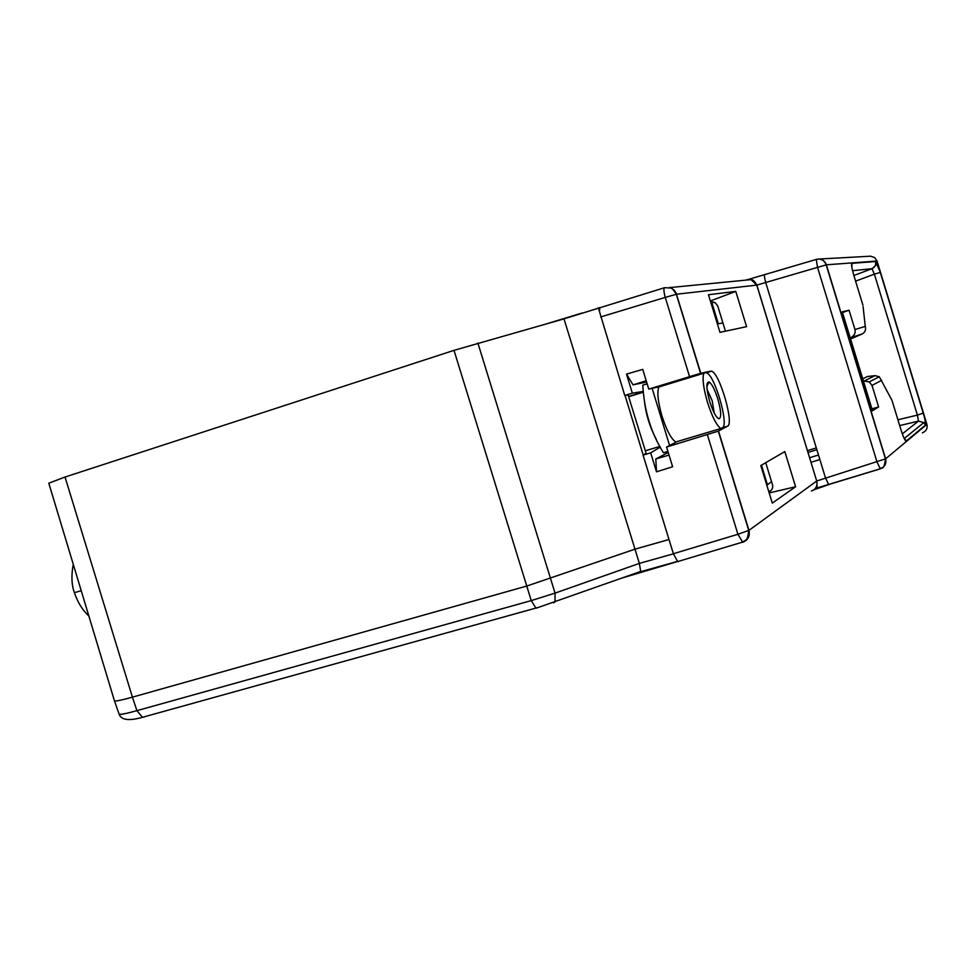 <?xml version="1.0" encoding="UTF-8"?>
<svg xmlns="http://www.w3.org/2000/svg" width="976" height="976" viewBox="0 0 976 976"><rect width="100%" height="100%" fill="white"/><g stroke="black" fill="none" stroke-linecap="round" stroke-linejoin="round"><path stroke-width="1.46" d="M713.688 302.048L711.87 302.597L718.312 323.727M710.943 302.865L711.87 302.597M677.515 561.529L622.712 577.829M813.85 489.818L828.77 484.608M670.805 545.377L661.777 515.987L673.379 553.734L677.649 561.59L678.442 561.578M640.793 571.863L639.365 563.396L673.403 553.831M537.007 608.036L535.897 608.085L531.261 600.606L555.039 593.127L555.027 601.838L553.575 602.814M628.117 394.963L646.112 453.315L643.074 455.109L661.777 515.987M664.449 287.749L563.994 318.871L454.011 350.347L65.026 477.032L48.8 483.205L114.46 700.878C115.558 701.427 121.549 700.182 132.431 697.157L136.921 710.662L142.447 717.311L144.045 717.104M598.312 307.733L599.423 311.381L599.825 307.55M599.423 311.381L624.75 395.475L632.338 393.133L643.33 391.437M816.204 259.445L748.47 279.392M549.244 323.019L582.062 313.015M659.935 446.41L645.331 450.778M643.074 455.109L650.675 452.827L660.313 447.118M643.208 455.036L625.043 395.426L628.105 394.938M563.994 318.871L639.365 563.396L555.039 593.127L477.898 343.088M668.95 539.533L635.047 549.146L526.796 586.039L132.431 697.157L65.026 477.032M705.538 372.722L706.295 372.759C714.432 373.771 729.597 426 722.264 427.793L727.218 426.329L718.287 431.136L666.571 447.032L672.623 466.748L656.506 471.823L650.675 452.827M648.784 389.107L660.362 386.533L710.333 371.234L700.561 373.332L648.784 389.107L642.733 369.379L626.507 374.125L632.338 393.133M626.507 374.125L633.034 384.861L646.612 382.031M668.231 452.449L655.811 459.001L656.506 471.823M628.568 396.451L643.379 391.888M722.081 427.866L720.837 428.525C716.579 425.487 712.138 416.776 707.502 402.405C703.367 388.045 702.147 378.285 703.842 373.113M658.946 386.85C656.86 391.949 657.885 401.734 662.021 416.203C666.84 430.977 671.525 439.615 676.1 442.14M720.837 428.525L677.246 441.542L666.571 447.032M669.585 445.483L652.139 388.363M644.319 399.818C645.709 413.739 649.699 426.878 656.275 439.261M647.149 383.788L642.781 385.142C644.172 410.481 651.053 433.015 663.424 452.754L667.913 451.412M714.261 413.092L712.163 400.697L707.063 389.387M709.747 401.648C713.151 412.067 716.25 417.777 719.044 418.802C721.569 417.557 721.166 410.933 717.824 398.94C714.871 389.729 712.004 384.08 709.223 382.006C705.953 381.738 706.124 388.289 709.747 401.648M727.218 426.329L727.401 426.268C734.66 424.487 719.471 372.222 711.406 371.185L710.333 371.234M795.599 486.756L784.826 451.571L760.792 465.564L772.297 503.079L795.599 486.756L769.186 492.929M708.454 294.74L735.77 291.385L746.567 326.655L719.983 332.352L708.454 294.74M718.507 431.026L748.958 530.346C750.141 536.129 748.067 540.118 742.724 542.302L737.917 534.287L748.958 530.346L816.717 481.034L756.754 285.114L676.551 294.215L665.254 297.399C663.717 291.604 663.509 288.371 664.632 287.7L671.049 288.042L673.977 289.994L676.039 292.873L700.792 373.283M764.769 274.915C764.159 275.415 764.501 278.05 765.794 282.82L825.428 477.691L828.648 484.572L880.157 468.883M826.16 264.825L885.464 458.927C883.658 472.347 881.682 465.991 880.059 468.834L817.156 487.927L816.814 480.961L885.635 458.805C886.611 463.624 884.829 466.967 880.279 468.846L876.973 461.855L817.522 267.326L816.278 259.421L818.644 259.067C822.463 259.287 825.037 261.202 826.367 264.801L756.754 285.114L751.044 279.624L746.774 279.709M901.08 430.123L901.104 430.209C903.434 437.468 905.155 441.091 906.253 441.079L904.52 438.309L923.857 422.559L918.453 421.12L917.403 415.117L923.308 413.092C925.272 419.814 925.98 423.816 925.443 425.097L923.857 422.559L924.992 423.401C925.565 422.303 924.98 418.887 923.235 413.153L880.291 272.426L874.374 274.158L871.983 268.717L853.854 275.488L871.934 268.729C875.008 267.241 876.204 264.838 875.521 261.519C876.631 262.117 878.254 265.753 880.376 272.414L876.485 263.666C876.936 264.179 875.435 265.875 871.983 268.717L852.548 270.694M850.267 337.964L850.95 337.623C854.366 335.671 855.708 332.962 854.964 329.534L849.059 310.234L842.276 311.82L872.495 410.75L878.62 406.968L872.019 385.398L869.213 381.909L864.211 381.018L875.045 375.65L867.505 376.516L862.747 378.822M851.853 267.351L851.975 263.313C851.109 264.118 851.743 268.193 853.878 275.549L853.89 275.598M877.07 261.056L826.367 264.801L885.635 458.805L926.907 424.353L877.058 261.007L874.594 257.518L870.531 256.188L818.644 259.067C822.353 259.287 824.854 261.202 826.16 264.838M765.733 462.685L772.504 484.767C773.187 488.122 771.967 490.464 768.844 491.806L771.443 490.05M725.449 331.181L717.702 305.903L715.14 302.645L710.711 302.084L712.334 301.865M766.575 484.425L767.429 484.804L771.516 481.583M761.451 465.186L767.27 484.267M722.935 322.983L717.384 323.886M710.357 300.962L735.77 291.385M850.584 339.014L862.308 333.914L850.95 337.623M901.104 430.209L891.991 400.355L879.327 376.76L875.045 375.65M863.455 381.14L864.211 381.018M871.91 408.822L878.62 406.968M849.059 310.234L842.495 312.564M854.964 329.534L865.261 326.399C866.127 329.717 865.151 332.218 862.308 333.914M865.261 326.399L863.089 306.623M655.811 459.001L669.036 455.072M646.222 380.762L633.034 384.861M119.072 713.993L119.133 714.176C120.243 714.798 126.172 713.627 136.921 710.662L531.261 600.606L454.011 350.347M600.63 316.956L665.254 297.399L689.532 376.553M81.228 590.712L74.383 592.676C77.738 602.473 82.57 610.256 88.853 616.027M707.405 434.808L737.917 534.287L673.379 553.734M811.459 491.013C815.936 489.159 817.693 485.828 816.717 481.034L756.864 285.09C754.741 281.32 752.813 279.502 751.044 279.624L669.719 287.591M881.694 380.298L872.019 385.398M862.918 305.171L853.878 275.549M851.975 263.313L875.521 261.519M880.376 272.414L923.308 413.092M925.443 425.097L906.253 441.079M922.357 432.844C926.2 431.246 927.725 428.415 926.907 424.353L926.883 424.267M855.586 281.149L874.374 274.158L917.403 415.117L897.92 419.778M899.701 425.585L918.453 421.12L902.312 433.856M816.314 447.899L807.42 450.656M807.969 452.461L816.863 449.704M875.313 425.024L875.374 425.914M819.877 459.562L810.983 462.307M809.592 457.756L818.486 455.011M677.368 561.432L641.061 571.582M114.46 700.878L119.133 714.176C121.183 720.068 128.954 721.105 142.447 717.311L538.923 607.231L641.086 571.302M73.261 564.299C71.187 575.437 71.565 584.905 74.383 592.688M643.404 392.169L628.654 396.72M700.561 373.332L676.307 294.252C673.013 289.006 670.732 286.761 669.463 287.53M717.531 417.948L719.044 418.802M711.406 371.185L706.295 372.759M718.287 431.124L748.751 530.48C747.201 543.254 745.2 538.996 745.091 540.631L742.053 542.278L677.649 561.59M904.52 438.309L903.886 437.846M869.213 381.909L879.327 376.76M706.856 386.191L709.223 382.006"/></g></svg>
